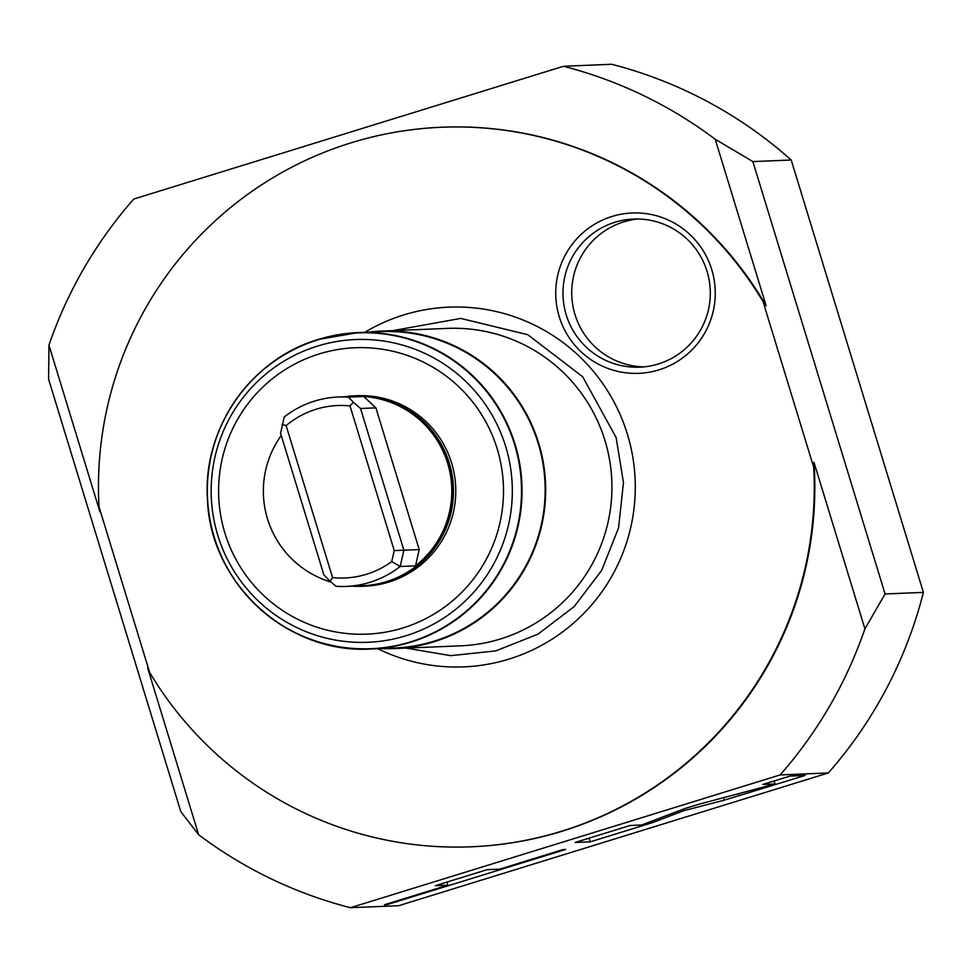 <?xml version="1.0" encoding="UTF-8"?>
<svg xmlns="http://www.w3.org/2000/svg" width="972" height="972" viewBox="0 0 972 972"><rect width="100%" height="100%" fill="white"/><g stroke="black" fill="none" stroke-linecap="round" stroke-linejoin="round"><path stroke-width="1.46" d="M350.418 907.714L398.642 905.722L828.338 772.947A434.205 431.58 -92.4 0 0 923.4 592.385L791.208 160.016A434.205 431.58 -92.4 0 0 611.68 64.286L563.456 66.278L133.759 199.053A434.205 431.58 -92.4 0 0 48.952 345.133L48.6 379.214L180.792 811.584L198.64 834.729A434.205 431.58 -92.4 0 0 350.418 907.714L780.115 774.939A434.205 431.58 -92.4 0 0 864.91 628.848L885.079 593.965L752.887 161.595L715.222 139.263L766.155 305.852A360.077 357.903 -92.4 0 0 442.126 127.223L441.543 127.247A360.077 357.903 87.6 0 1 763.032 301.563L766.155 305.852M471.165 846.794L471.748 846.77A360.077 357.903 87.6 0 0 813.977 462.259L813.71 467.289A360.077 357.903 87.6 0 1 471.165 846.794A360.077 357.903 87.6 0 1 149.664 672.478L147.708 668.129L198.64 834.729M48.952 345.133L99.885 511.722L98.998 506.74A360.077 357.903 87.6 0 1 441.543 127.247M149.664 672.478L98.998 506.74M813.977 462.259L864.91 628.848M813.71 467.289L763.032 301.563M364.755 332.327A180.014 178.933 87.6 0 1 627.377 434.168A180.014 178.933 87.6 0 1 572.63 623.903A180.014 178.933 87.6 0 1 377.792 648.713M658.943 369.87A80.251 79.765 -92.4 0 0 711.735 269.609A80.251 79.765 -92.4 0 0 612.044 216.452A80.251 79.765 -92.4 0 0 559.252 316.714A80.251 79.765 -92.4 0 0 658.943 369.87M381.425 648.567A158.861 157.901 -92.4 0 0 394.316 648.567L460.57 645.833A158.861 157.901 -92.4 0 0 500.459 638.969A158.861 157.901 -92.4 0 0 604.948 440.474A158.861 157.901 -92.4 0 0 447.497 328.39L381.243 331.112A158.861 157.901 -92.4 0 0 368.4 332.181M394.316 648.567A158.861 157.901 -92.4 0 0 434.205 641.702A158.861 157.901 -92.4 0 0 543.409 463.049A158.861 157.901 -92.4 0 0 381.243 331.112M318.366 339.447C250.715 359.093 202.419 428.786 207.473 499.401C209.94 583.2 287.967 654.533 371.17 648.98A158.327 157.367 87.6 0 0 410.937 642.14A158.327 157.367 87.6 0 0 519.765 464.094A158.327 157.367 87.6 0 0 358.146 332.594L318.366 339.447A158.327 157.367 87.6 0 1 358.146 332.594L381.267 331.646A158.327 157.367 87.6 0 1 542.886 463.146A158.327 157.367 87.6 0 1 434.059 641.192A158.327 157.367 87.6 0 1 394.292 648.032L371.17 648.98A158.327 157.367 87.6 0 1 209.563 517.517A158.327 157.367 87.6 0 1 318.342 339.459M354.804 395.798A95.317 94.734 -92.4 0 1 386.589 582.155A95.317 94.734 87.6 0 1 362.653 586.274L364.974 586.177A95.317 94.734 -92.4 0 0 454.422 474.871A95.317 94.734 -92.4 0 0 357.137 395.701L354.804 395.798A95.317 94.734 -92.4 0 0 344.866 396.746M362.653 586.274A95.317 94.734 87.6 0 1 352.666 586.152M331.306 582.252A95.317 94.734 87.6 0 1 318.925 577.502M332.582 577.611A86.314 85.791 -92.4 0 0 391.728 561.597L400.185 566.469A94.782 94.211 -92.4 0 1 369.931 582.325A94.782 94.211 87.6 0 1 346.129 586.42L362.629 585.739A94.782 94.211 87.6 0 0 386.431 581.645A94.782 94.211 -92.4 0 0 354.829 396.333L338.329 397.013A94.782 94.211 -92.4 0 0 314.527 401.108A94.782 94.211 87.6 0 0 284.261 416.964L280.568 433.208L323.895 574.938L330.043 581.183L332.582 577.611L286.12 425.639A86.314 85.791 -92.4 0 1 350.005 405.895L394.243 550.577L419.224 549.593L415.53 565.838L400.185 566.469L403.89 550.225L360.551 408.495L375.897 407.863L419.224 549.593M415.53 565.838A94.782 94.211 -92.4 0 0 363.759 396.503L348.413 397.135A94.782 94.211 -92.4 0 0 338.329 397.013M363.759 396.503L375.897 407.863M391.728 561.597L394.243 550.577M282.087 424.327L286.12 425.639M346.129 586.42A94.782 94.211 87.6 0 1 336.033 586.286L330.043 581.183M281.26 435.456A94.782 94.211 -92.4 0 0 331.015 582.009M348.413 397.135L353.407 402.287L350.005 405.895M353.407 402.287L360.551 408.495M658.323 363.978A74.139 73.69 -92.4 0 0 633.61 219.04A74.139 73.69 -92.4 0 0 564.027 305.609A74.139 73.69 -92.4 0 0 658.323 363.978M644.059 366.869A74.139 73.69 87.6 0 1 623.708 221.883A74.139 73.69 -92.4 0 1 637.972 218.992M715.222 139.263A434.205 431.58 -92.4 0 0 563.456 66.278M791.208 160.016L752.887 161.595M923.4 592.385L885.079 593.965M828.338 772.947L780.115 774.939M724.383 800.138L805.108 775.462L789.993 776.081L762.789 784.489L775.024 783.991L698.394 804.391L684.75 808.607L641.629 825.009L630.148 825.483L575.108 842.481L590.211 841.861L652.261 822.689L683.778 810.709L724.383 800.138L723.545 797.38M499.693 869.15L487.154 869.661L435.335 885.674L447.873 885.164L384.462 904.75L387.038 904.64L565.668 849.455L563.092 849.552L499.693 869.15M683.778 810.709L683.304 809.154M652.261 822.689L651.787 821.146M590.211 841.861L589.081 838.168M775.024 783.991L774.113 780.99M387.038 904.64L386.844 904.009M447.873 885.164L446.938 882.09M318.233 339.726A158.035 157.087 87.6 0 1 514.565 444.411A158.035 157.087 87.6 0 1 410.609 641.872A158.035 157.087 87.6 0 1 214.277 537.2A158.035 157.087 87.6 0 1 318.233 339.726M317.467 346.093A151.498 150.575 87.6 0 1 505.671 446.44A151.498 150.575 87.6 0 1 406.017 635.737A151.498 150.575 87.6 0 1 217.813 535.39A151.498 150.575 87.6 0 1 317.467 346.093M319.168 353.942A143.309 142.447 87.6 0 1 497.202 448.87A143.309 142.447 87.6 0 1 402.943 627.936A143.309 142.447 87.6 0 1 224.897 533.008A143.309 142.447 87.6 0 1 319.168 353.942M739.352 795.776L738.647 793.456M392.822 330.638L460.74 318.415L527.82 334.72L582.714 376.796L616.114 437.522L623.465 482.562L618.544 527.93L601.704 570.309L574.197 606.589L538.002 634.133L495.793 650.9L450.656 655.663L405.895 648.081"/></g></svg>

